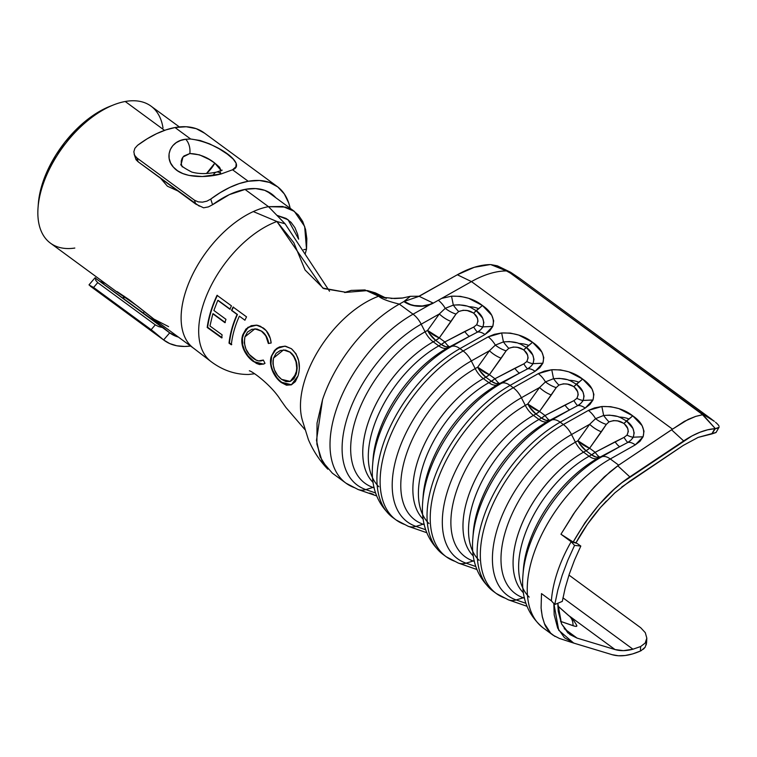 <?xml version="1.0" encoding="UTF-8"?>
<svg xmlns="http://www.w3.org/2000/svg" width="757" height="757" viewBox="0 0 757 757"><rect width="100%" height="100%" fill="white"/><g stroke="black" fill="none" stroke-linecap="round" stroke-linejoin="round"><path stroke-width="1.14" d="M160.55 323.977L150.709 318.366L160.55 323.977M143.139 312.802A2.914 0.691 125.3 0 0 144.332 311.676A2.914 0.691 -54.7 0 1 143.139 312.802M190.669 139.023L185.645 139.25A12.226 7.248 83.4 0 1 189.846 153.539C198.873 153.851 207.2 157.04 214.818 163.115L221.176 170.666L219.539 167.212L214.818 163.115L206.5 173.485A21.537 11.875 126.3 0 0 214.818 163.115L209.282 159.472L199.517 154.863L189.846 153.539A12.226 7.248 -96.6 0 0 185.645 139.25L190.669 139.023L200.075 140.48L209.821 143.962L219.189 148.798L227.308 154.106L233.194 159.065L236.156 163.275L235.91 166.777L232.55 169.776C247.558 164.553 217.316 142.392 190.669 139.023L175.009 127.536L190.669 139.023M213.209 175.444A12.226 6.529 76.9 0 1 216.502 172.094A12.226 6.529 76.9 0 1 221.224 173.921L232.55 169.776L248.211 181.264A95.458 52.63 -53.7 0 1 277.204 186.496A95.458 52.63 -53.7 0 1 290.158 208.27L288.814 203.226L284.329 193.962L277.791 186.941L269.407 182.399L259.433 180.488L248.211 181.264L232.55 169.776L221.224 173.921L202.299 176.532L188.947 175.406L182.853 173.561L177.592 170.789L173.438 167.183L170.58 162.935L169.142 158.383L169.076 153.785L170.334 149.47L172.766 145.694L176.239 142.628L180.582 140.461L185.645 139.25C169.663 140.84 163.976 157.92 173.807 167.59C182.617 177.886 205.204 178.226 221.224 173.921A12.226 6.529 -103.1 0 0 216.502 172.094C207.267 174.082 199.034 174.072 191.805 172.076C182.957 167.496 179.447 164.761 181.273 163.891L182.948 157.03L189.846 153.539L183.951 155.98L182.144 158.251L181.245 160.986L181.283 163.938L182.257 166.9M220.599 172.028L220.013 172.634M178.444 337.12A86.147 47.502 -53.7 0 1 169.738 332.891A86.147 47.502 -53.7 0 1 169.691 332.862L95.136 277.961L163.484 327.743L158.847 326.664L155.28 324.867L151.145 329.692L93.594 287.452L89.127 285.048L93.594 287.452L97.738 282.626L155.28 324.867L97.738 282.626L95.713 280.327L95.505 277.838L95.713 280.327L97.738 282.626L93.594 287.452L154.475 332.285L151.145 329.692L155.28 324.867L158.847 326.664L163.484 327.743L169.691 332.862L163.616 339.94L169.757 343.593L176.816 345.779L184.689 346.46L190.594 346.034A95.458 52.63 -53.7 0 1 164.222 340.395A95.458 52.63 -53.7 0 1 163.616 339.94L154.475 332.285L163.616 339.94L169.691 332.862L178.453 337.12M123.221 297.813L123.902 298.693L123.902 296.025L123.221 297.813M100.709 281.661A86.147 47.502 126.3 0 0 105.242 283.383M245.523 189.288A86.147 47.502 -53.7 0 1 271.687 194A86.147 47.502 -53.7 0 1 275.775 197.719L272.227 194.407L264.657 190.31L255.658 188.578L245.523 189.288L229.343 194.625L212.566 204.731A86.147 47.502 -53.7 0 1 245.523 189.288M277.204 186.496L204.002 132.759A95.458 52.63 126.3 0 0 175.009 127.536A95.458 52.63 126.3 0 0 137.547 145.335L134.888 148.296L133.838 151.779L134.557 155.194L136.922 157.958L194.473 200.198L198.107 201.845L202.46 202.157L206.898 201.163L210.749 199.072A95.458 52.63 -53.7 0 1 248.211 181.264L239.184 183.601L229.816 187.405L220.278 192.59L210.749 199.072L212.566 204.731L210.749 199.072L206.898 201.163L202.46 202.157L198.107 201.845L194.473 200.198L195.703 204.059L138.162 161.818L136.922 157.958L194.473 200.198L195.703 204.059L203.605 207.815L208.402 206.898L212.566 204.731L208.402 206.898L203.605 207.815M204.589 133.204L196.195 128.662L186.231 126.75L175.009 127.536L165.972 129.873L156.614 133.667L147.076 138.853L137.547 145.335L134.888 148.296L133.838 151.779L134.557 155.194L136.922 157.958L138.162 161.818L199.318 206.15M89.326 284.812L90.414 286.203A95.458 52.63 126.3 0 0 91.02 286.666L164.222 340.395M135.654 158.875L138.162 161.818L136.061 159.746L134.159 154.21M632.956 649.213L562.953 597.831L632.956 649.213L640.649 646.525L632.956 649.213C626.228 651.001 620.257 651.115 615.034 649.553L623.427 650.642L632.956 649.213M646.573 642.958L646.819 638.142L645.305 632.682L640.753 627.78L568.971 575.083L640.753 627.78L645.305 632.682L646.819 638.142L645.163 643.09L640.649 646.525L640.403 651.039L632.587 653.934L625.187 655.505L618.337 655.761L612.129 654.682L574.184 643.232L564.485 637.735L557.682 628.121L554.19 614.902L553.821 603.187L558.723 630.24L573.664 643.072L559.451 638.463L553.083 635.199L550.699 633.183L554.995 636.457M194.038 348.561A84.983 46.858 -53.7 0 1 193.726 348.334A84.983 46.858 -53.7 0 1 189.988 280.156A84.983 46.858 -53.7 0 1 253.321 211.572A84.983 46.858 -53.7 0 1 268.498 206.67L244.956 189.392L268.498 206.67L282.796 206.481L294.322 211.317L304.664 226.457L306.509 249.176L305.128 254.097M179.333 126.921L151.031 106.15A84.983 46.858 126.3 0 0 125.217 101.495L164.543 130.365L125.217 101.495A84.983 46.858 126.3 0 0 51.183 165.717A84.983 46.858 126.3 0 0 50.454 243.158L116.436 291.596L137.509 306.14L153.964 319.132L168.593 326.617M178.122 191.057L167.429 186.222L160.456 178.094M117.08 291.596L129.39 299.848L152.791 318.281L193.726 348.334M74.82 248.05A84.983 46.858 -53.7 0 1 38.039 207.74A84.983 46.858 -53.7 0 1 113.522 104.92A84.983 46.858 -53.7 0 1 125.217 101.495A84.983 46.858 -53.7 0 1 163.001 127.933M113.522 104.92L109.689 106.434A80.327 44.285 126.3 0 0 38.342 203.633L38.039 207.74M541.274 610.161L542.447 617.315L544.425 623.598L542.23 616.34L541.094 607.975L541.501 593.602L551.38 600.85A107.683 59.377 -53.7 0 1 557.445 571.98A107.683 59.377 -53.7 0 1 571.166 541.719L560.956 534.224L573.181 542.021L585.066 522.595L598.995 504.711L614.126 489.306L621.961 482.654L691.889 435.985L699.922 432.266L707.596 429.815L714.797 428.689L711.779 433.95L698.153 437.395L683.353 445.362L629.54 481.338L614.76 492.921L600.462 507.502L587.347 524.374L576.058 542.703L573.181 542.021C590.28 512.281 609.167 490.574 629.833 476.901L617.778 465.801L609.934 471.942L594.491 486.751L587.167 495.39L573.371 514.154L560.956 534.224L575.311 511.372L591.302 490.385L604.332 476.825L618.696 465.148L610.284 458.969A107.683 59.377 126.3 0 0 536.41 546.554A107.683 59.377 126.3 0 0 543.223 627.96L553.083 635.199M557.805 603.263L558.24 611.382L561.533 623.863L567.92 632.918L577.08 638.104L615.034 649.553L577.08 638.104L569.87 634.527L561.533 623.863L557.814 603.263M646.819 638.142L645.163 643.09L640.649 646.525L640.403 651.039C629.54 655.78 620.115 656.991 612.129 654.682L573.664 643.072M544.425 623.598C545.172 626.134 547.264 629.322 550.699 633.183L544.425 623.598M109.689 106.434L98.031 112.254L86.421 120.363L75.246 130.459L64.932 142.174L55.876 155.043L48.42 168.574L42.846 182.257L39.383 195.561L38.323 203.898M305.128 254.087L306.5 249.185L303.661 249.715L306.509 249.176L306.84 238.758L305.573 229.485L302.705 221.489L298.324 214.96L292.58 210.153L285.521 207.087L268.498 206.67L285.086 223.788L268.498 206.67A84.983 46.858 126.3 0 0 253.321 211.572A84.983 46.858 126.3 0 0 189.922 280.317A84.983 46.858 126.3 0 0 193.896 348.457M160.531 178.236L167.42 186.213L177.895 190.982M298.655 239.203L297.624 234.282L294.946 227.687L291.057 222.34L286.061 218.413L276.863 215.319M276.901 215.357L288.095 219.767L298.618 239.136M203.699 303.235A85.891 47.36 -53.7 0 1 276.901 221.498L253.321 211.572L276.901 221.498L285.086 223.788L276.901 221.498A85.891 47.36 126.3 0 0 203.699 303.235A85.891 47.36 126.3 0 0 211.43 361.893L193.754 348.352M211.411 361.874C222.974 370.419 235.418 374.62 248.722 374.469L254.655 373.75L248.693 374.469M354.938 487.849A107.683 59.377 -53.7 0 1 345.987 483.174A107.683 59.377 -53.7 0 1 339.174 401.778A107.683 59.377 -53.7 0 1 413.048 314.193A17.458 9.226 60.6 0 1 421.195 324.185L439.334 313.956L445.239 308.326A17.458 9.226 -119.4 0 0 438.312 300.274L433.259 303.131A17.458 9.226 -119.4 0 0 433.004 302.932L413.048 314.193L399.317 304.115L404.181 301.371L410.578 304.579L414.353 305.535L422.302 305.97L429.796 304.399L433.004 302.932L413.048 314.193L399.317 304.115C388.095 301.343 381.216 298.712 378.68 296.214C381.216 298.712 388.095 301.343 399.317 304.115L404.181 301.371L410.341 296.318L401.901 298.135L394.652 298.532L382.626 297.312L378.68 296.214A85.891 47.36 126.3 0 0 305.478 377.942A85.891 47.36 -53.7 0 1 378.68 296.214L364.978 289.95L351.201 290.404L344.549 292.505L367.524 290.593L378.68 296.214L386.411 298.372M345.429 292.211L323.655 288.578L305.062 269.984L293.858 242.76L276.901 221.498L322.756 288.067L345.429 292.211M212.821 313.805L209.954 326.002L222.094 334.821L221.697 337.925L207.2 327.469C208.572 317.098 211.846 306.377 217.032 295.325L231.443 305.847L229.882 309.225L217.789 300.378L213.881 310.474L225.955 319.322L224.895 322.652L212.821 313.805L209.954 326.002L222.094 334.821L221.697 337.925L207.2 327.469C208.572 317.098 211.846 306.377 217.032 295.325L231.443 305.847L229.882 309.225L217.789 300.378L213.881 310.474L225.955 319.322L224.895 322.652L212.821 313.805M244.927 320.22L239.363 316.161C234.992 325.813 232.314 335.351 231.33 344.785L229.011 343.129C230.128 333.354 232.815 323.807 237.073 314.477L231.519 310.417L233.08 307.039L246.527 316.852L244.927 320.22L239.363 316.161C234.992 325.813 232.314 335.351 231.33 344.785L229.011 343.129C230.128 333.354 232.815 323.807 237.073 314.477L231.519 310.417L233.08 307.039L246.527 316.852L244.927 320.22M255.374 328.888L261.837 331.254L254.872 328.879L244.908 336.856C243.442 345.921 246.309 353.122 253.51 358.468C257.087 361.165 260.361 361.695 263.332 360.048L264.988 363.369L263.71 364.041L259.566 364.533L256.509 363.455L250.435 359.036L245.202 352.544L243.29 348.608L241.805 341.625L242.694 334.963L245.959 329.03L251.296 325.661L257.494 325.273L260.484 326.314L266.256 330.695L270.296 338.379L271.157 342.997L268.357 343.508L266 336.326L263.928 333.506L261.477 331.225L256.774 329.077L251.816 329.314L247.539 332.02L244.908 336.856L244.265 342.845L245.94 349.072L249.299 354.503L256.112 360.029L258.667 360.909L263.332 360.048L264.988 363.369L263.521 364.126L253.349 361.477L259.386 364.164M271.29 356.358L274.469 350.491L276.854 348.371L279.598 346.895L285.644 346.242L291.369 348.693L295.968 353.708L298.674 360.692L299.375 368.498L298.92 372.293L298.069 375.851L295.344 381.642L291.322 384.84L286.496 385.199L281.282 382.531L278.746 380.298L276.352 377.62L272.492 370.958L270.542 363.521L271.29 356.358L276.504 348.627L284.84 346.148L291.369 348.693C298.864 355.648 301.097 364.704 298.069 375.851L291.331 384.84L281.282 382.531C274.271 377.469 268.196 365.461 271.29 356.358L271.29 356.358M371.46 292.041L385.975 298.059L375.358 292.874L367.524 290.593M329.503 291.208L285.086 223.788L329.503 291.208M507.351 271.129L490.763 264.59L506.461 270.93A100.113 55.204 -53.7 0 0 471.469 281.595L457.332 274.763A95.6 52.706 126.3 0 1 490.053 264.59L474.279 267.306L457.332 274.763L419.018 296.224L410.341 296.318L419.018 296.224L420.845 295.344L419.132 296.309L433.259 303.131L438.312 300.274A17.458 9.226 60.6 0 1 445.239 308.326L453.32 305.118L451.541 296.176L441.672 298.4L471.469 281.595L672.49 429.153L618.696 465.148L610.284 458.969L635.293 444.87L640.015 441.274L643.09 436.78L643.999 431.178L642.078 425.623L632.757 415.858L618.904 408.619L610.634 406.679L601.862 406.518L594.529 407.891L588.378 410.426L563.369 424.535L560.18 422.188L585.189 408.089L589.902 404.493L592.986 399.999L593.895 394.397L591.965 388.843L582.644 379.068L568.791 371.838L560.53 369.889L551.758 369.738L544.425 371.11L538.274 373.646L513.265 387.754L510.076 385.408L535.085 371.308L539.798 367.713L542.873 363.218L543.781 357.616L541.861 352.062L532.54 342.287L518.687 335.058L510.426 333.108L501.654 332.957L494.321 334.329L488.17 336.865L463.152 350.974L459.963 348.627L484.972 334.528L489.694 330.932L492.769 326.437L493.678 320.836L491.757 315.281L482.436 305.506L468.583 298.277L460.313 296.328L451.541 296.176L441.672 298.4L438.312 300.274L471.469 281.595L672.49 429.153L688.208 419.378L695.636 416.407L702.704 414.675L508.723 271.895L506.461 270.93A100.113 55.204 126.3 0 0 471.469 281.595L457.332 274.763L419.132 296.309L433.259 303.131A17.458 9.226 -119.4 0 0 433.004 302.932A20.42 13.181 -177.7 0 1 404.181 301.371A17.458 9.623 126.3 0 0 403.897 301.532A20.799 13.427 2.3 0 0 433.259 303.131C423.087 307.787 413.303 307.257 403.897 301.532L419.132 296.309L403.897 301.532L410.341 296.318M519.557 278.254L711.665 419.264L701.171 413.171L714.381 421.337L519.557 278.254L510.559 272.227L497.321 265.811L519.557 278.254L509.064 272.16L702.212 413.89L715.356 428.642L711.779 433.95L716.027 432.531L719.027 427.317L715.356 428.642L718.062 428.055L719.15 426.986M718.043 424.649L718.97 425.954M715.516 422.264L716.945 423.532M490.763 264.59L497.321 265.811L490.763 264.59M376.664 495.93A17.458 14.364 109.1 0 1 376.324 495.816A17.458 14.364 109.1 0 1 376.295 495.807A17.458 14.364 -70.9 0 0 376.664 495.93L358.108 489.514L345.987 483.174L332.257 473.097M358.137 489.524A17.458 14.364 -70.9 0 0 365.849 489.599L373.012 487.442A96.499 53.208 -53.7 0 1 356.31 417.353A96.499 53.208 -53.7 0 1 425.084 331.812L421.195 324.185A102.574 56.557 126.3 0 0 348.088 415.11A102.574 56.557 126.3 0 0 365.849 489.599L375.614 492.977L365.849 489.599A17.458 14.364 109.1 0 1 358.108 489.514M641.075 650.727L645.191 647.178L646.582 642.296L646.223 644.964M441.227 552.989A107.683 59.377 -53.7 0 1 436.921 471.214A107.683 59.377 -53.7 0 1 510.076 385.408A107.683 59.377 126.3 0 0 436.202 472.993A107.683 59.377 126.3 0 0 443.006 554.398L446.195 556.736A107.683 59.377 -53.7 0 1 439.391 475.339A107.683 59.377 -53.7 0 1 513.265 387.754L510.076 385.408A17.458 9.226 -119.4 0 0 501.607 383.222L497.34 384.859A96.499 53.208 126.3 0 0 423.144 496.072L422.747 501.427A102.574 56.557 -53.7 0 1 501.607 383.222L519.747 372.993L499.828 383.449L497.34 384.859L501.607 383.222A102.574 56.557 126.3 0 0 423.031 498.371M455.156 561.41A107.683 59.377 -53.7 0 1 446.195 556.736L458.326 563.076L476.513 569.368A17.458 14.364 -70.9 0 0 476.872 569.491A17.458 14.364 109.1 0 1 476.541 569.387A17.458 14.364 109.1 0 1 476.513 569.368L476.882 569.501M491.34 589.779A107.683 59.377 -53.7 0 1 487.025 507.994A107.683 59.377 -53.7 0 1 560.18 422.188A107.683 59.377 126.3 0 0 486.306 509.773A107.683 59.377 126.3 0 0 493.119 591.179L496.308 593.516A107.683 59.377 -53.7 0 1 489.495 512.12A107.683 59.377 -53.7 0 1 563.369 424.535L560.18 422.188A17.458 9.226 -119.4 0 0 551.721 420.003L547.443 421.64A96.499 53.208 126.3 0 0 473.248 532.852L472.851 538.208A102.574 56.557 -53.7 0 1 551.721 420.003L569.851 409.774L549.932 420.23L547.443 421.64L551.721 420.003A102.574 56.557 126.3 0 0 473.134 535.152M505.26 598.191A107.683 59.377 -53.7 0 1 496.308 593.516L508.43 599.856L526.617 606.149A17.458 14.364 109.1 0 1 526.617 606.149A17.458 14.364 -70.9 0 0 526.976 606.272A17.458 14.364 109.1 0 1 526.654 606.168L526.986 606.281M573.181 542.021L576.058 542.703C582.606 530.534 590.744 518.8 600.462 507.502L606.366 501.049M621.752 487.016L683.353 445.362L698.153 437.395L716.065 432.455M564.211 628.651L577.08 638.104L564.211 628.651M391.123 516.208A107.683 59.377 -53.7 0 1 386.818 434.433A107.683 59.377 -53.7 0 1 459.963 348.627A107.683 59.377 126.3 0 0 386.089 436.212A107.683 59.377 126.3 0 0 392.902 517.618L396.091 519.955A107.683 59.377 -53.7 0 1 389.287 438.558A107.683 59.377 -53.7 0 1 463.152 350.974L459.963 348.627A17.458 9.226 -119.4 0 0 451.503 346.441L447.236 348.069A96.499 53.208 126.3 0 0 373.04 459.291L372.643 464.647A102.574 56.557 -53.7 0 1 451.503 346.441L469.643 336.212L447.236 348.069L451.503 346.441A102.574 56.557 126.3 0 0 372.917 461.59M405.052 524.629A107.683 59.377 -53.7 0 1 396.091 519.955L408.222 526.295A17.458 14.364 109.1 0 1 408.212 526.295L426.409 532.587A17.458 14.364 109.1 0 1 426.399 532.587M557.843 606.054L568.554 615.488A21.537 14.345 131 0 1 569.378 616.132A21.537 14.345 131 0 1 573.021 625.698L560.521 621.365L574.894 626.238L576.172 626.38L576.758 625.433C574.061 620.683 571.601 617.58 569.359 616.122L557.843 605.96M568.696 615.536L615.034 649.553L568.696 615.536M302.355 420.239L308.373 439.562C313.171 450.841 319.653 460.71 327.819 469.189L320.069 456.726L316.492 440.319L322.567 399.564A107.683 59.377 -53.7 0 1 399.317 304.115A107.683 59.377 126.3 0 0 322.567 399.564L317.041 423.078L316.89 444.122L322.122 461.202L332.323 473.144M478.31 308.506L478.31 308.506A20.373 13.153 -177.7 0 0 468.517 306.689L469.577 306.727M528.414 345.287L528.414 345.287A20.373 13.153 -177.7 0 0 518.621 343.47L519.681 343.508M578.518 382.067L578.528 382.067A20.373 13.153 -177.7 0 0 568.725 380.251L569.794 380.288M628.632 418.848L628.632 418.848A20.373 13.153 -177.7 0 0 618.838 417.031L619.898 417.069M372.671 478.046A91.389 50.388 -53.7 0 1 438.767 345.883L433.231 341.814A91.389 50.388 126.3 0 0 371.876 412.906A91.389 50.388 126.3 0 0 373.192 482.55M378.869 486.76A91.389 50.388 -53.7 0 1 377.346 417.126A91.389 50.388 -53.7 0 1 438.767 345.883L433.231 341.814L435.72 340.413L441.255 344.473L438.767 345.883A17.458 9.226 -119.4 0 0 447.236 348.069A96.499 53.208 126.3 0 0 373.296 456.414M474.327 313.862L477.298 317.978L478.008 321.138L476.692 324.762L473.721 327.062L444.842 341.956L439.297 337.887L455.998 314.051L458.685 311.543L463.246 310.238L467.334 310.597L472.775 312.698M344.208 481.774A107.683 59.377 126.3 0 1 339.893 399.989A107.683 59.377 126.3 0 1 413.048 314.193A17.458 9.226 -119.4 0 1 421.195 324.185L439.334 313.956L427.573 330.412L425.084 331.812L421.195 324.185A102.574 56.557 -53.7 0 0 348.088 415.11A102.574 56.557 -53.7 0 0 365.849 489.599L373.012 487.442L374.195 487.849L373.012 487.442A17.458 14.364 109.1 0 1 374.034 487.177M372.633 464.817A102.574 56.557 -53.7 0 1 372.643 464.647C370.618 486.95 377.374 504.607 392.902 517.618M373.012 487.442A96.499 53.208 -53.7 0 1 356.31 417.353A96.499 53.208 -53.7 0 1 425.084 331.812L427.573 330.412A17.458 9.226 -119.4 0 0 435.72 340.413A17.458 9.623 126.3 0 0 439.297 337.887L444.842 341.956L464.76 331.49A17.458 3 -117.7 0 0 469.643 336.212L451.503 346.441A17.458 9.226 60.6 0 1 459.963 348.627L484.972 334.528A17.458 9.226 -119.4 0 0 477.563 332.058L447.236 348.069A17.458 9.226 60.6 0 1 438.767 345.883L441.255 344.473A17.458 9.226 -119.4 0 0 449.724 346.668L445.797 346.763L441.255 344.473L444.842 341.956C447.132 345.126 448.759 346.697 449.724 346.668A17.458 3 62.3 0 1 444.842 341.956A17.458 9.623 -53.7 0 1 441.255 344.473L435.72 340.413L433.231 341.814A91.389 50.388 126.3 0 0 369.823 478.566M425.084 331.812A17.458 9.226 -119.4 0 0 433.231 341.814A17.458 9.226 60.6 0 1 425.084 331.812M492.769 326.437L482.938 326.863L480.704 329.721L477.563 332.058A17.458 9.226 60.6 0 1 484.972 334.528L492.769 326.437C494.851 318.583 491.407 311.61 482.436 305.506L476.21 310.597L482.625 318.158L483.855 322.548L482.938 326.863L492.769 326.437M477.563 332.058A17.458 2.29 65.2 0 1 473.721 327.062A17.458 2.29 -114.8 0 0 477.563 332.058L469.643 336.212A17.458 3 62.3 0 1 464.76 331.49L473.721 327.062L476.692 324.762C478.831 320.183 477.79 316.322 473.551 313.171L482.436 305.506C474.232 298.987 463.937 295.883 451.541 296.176L453.32 305.118L459.234 304.797L466.255 305.97M429.285 333.373L427.573 330.412L439.297 337.887L435.72 340.413L429.285 333.373M439.297 337.887A17.458 8.119 35.5 0 1 427.573 330.412L439.334 313.956A17.458 8.119 -144.5 0 0 451.058 321.432L439.297 337.887M476.21 310.597L473.551 313.171C469.264 310.067 464.315 309.518 458.685 311.543A17.458 4.41 56.2 0 1 453.32 305.118A17.458 4.41 -123.8 0 0 458.685 311.543L455.998 314.051A17.458 8.601 31.8 0 1 445.239 308.326A17.458 8.601 -148.2 0 0 455.998 314.051L451.058 321.432A17.458 8.119 35.5 0 1 439.334 313.956L445.239 308.326L453.32 305.118C468.583 304.096 470.627 307.985 476.21 310.597C482.559 315.3 484.802 320.722 482.938 326.863A17.458 7.021 42.7 0 1 476.692 324.762A17.458 7.021 -137.3 0 0 482.938 326.863L482.02 328.226M479.919 330.44L479.361 330.885M522.992 588.388A91.389 50.388 -53.7 0 1 589.088 456.225L583.552 452.156A91.389 50.388 126.3 0 0 522.198 523.248A91.389 50.388 126.3 0 0 523.513 592.901M529.19 597.103A91.389 50.388 -53.7 0 1 527.667 527.468A91.389 50.388 -53.7 0 1 589.088 456.225L583.552 452.156L586.041 450.756L591.577 454.825L589.088 456.225A17.458 9.226 -119.4 0 0 597.557 458.42A96.499 53.208 126.3 0 0 523.361 569.633L522.964 574.998A102.574 56.557 -53.7 0 1 601.824 456.783L597.557 458.42L601.824 456.783L619.964 446.554L597.557 458.42A96.499 53.208 126.3 0 0 523.617 566.756M624.648 424.204L627.619 428.32L628.329 431.49L627.014 435.105L624.042 437.404L595.163 452.298L589.618 448.229L606.319 424.393L609.007 421.895L613.567 420.58L617.655 420.939L623.096 423.049M472.888 551.607A91.389 50.388 -53.7 0 1 538.984 419.444L533.448 415.375A91.389 50.388 126.3 0 0 472.084 486.467A91.389 50.388 126.3 0 0 473.409 556.121M479.086 560.322A91.389 50.388 -53.7 0 1 477.563 490.687A91.389 50.388 -53.7 0 1 538.984 419.444L533.448 415.375L535.937 413.975L541.473 418.044L538.984 419.444A17.458 9.226 -119.4 0 0 547.443 421.64A96.499 53.208 126.3 0 0 473.513 529.976M574.535 387.423L577.515 391.539L578.225 394.7L576.9 398.324L573.938 400.623L545.049 415.517L539.514 411.448L556.215 387.612L558.903 385.105L563.463 383.799L567.551 384.159L572.992 386.269M422.775 514.826A91.389 50.388 -53.7 0 1 488.88 382.663L483.335 378.595A91.389 50.388 126.3 0 0 421.98 449.686A91.389 50.388 126.3 0 0 423.295 519.33M428.982 523.541A91.389 50.388 -53.7 0 1 427.45 453.907A91.389 50.388 -53.7 0 1 488.88 382.663L483.335 378.595L485.824 377.194L491.369 381.254L488.88 382.663A17.458 9.226 -119.4 0 0 497.34 384.859A96.499 53.208 126.3 0 0 423.409 493.195M524.431 350.642L527.411 354.759L528.121 357.919L526.796 361.543L523.835 363.843L494.946 378.737L489.41 374.668L506.111 350.832L508.789 348.324L513.36 347.018L517.447 347.378L522.888 349.488M408.241 526.304A17.458 14.364 -70.9 0 0 415.953 526.38L425.718 529.758L415.953 526.38L423.125 524.222L424.298 524.629L423.125 524.222A96.499 53.208 -53.7 0 1 406.414 454.143A96.499 53.208 -53.7 0 1 475.197 368.593L471.299 360.966A102.574 56.557 126.3 0 0 398.191 451.891A102.574 56.557 126.3 0 0 415.953 526.38L423.125 524.222A17.458 14.364 109.1 0 1 424.147 523.958M423.125 524.222A96.499 53.208 -53.7 0 1 406.414 454.143A96.499 53.208 -53.7 0 1 475.197 368.593L471.299 360.966L489.438 350.737L477.686 367.192L475.197 368.593A17.458 9.226 -119.4 0 0 483.335 378.595A91.389 50.388 126.3 0 0 419.936 515.347M422.737 501.598A102.574 56.557 -53.7 0 1 422.747 501.427C420.722 523.73 427.478 541.387 443.006 554.398M458.345 563.085A17.458 14.364 -70.9 0 0 466.057 563.161L475.822 566.539L466.057 563.161L473.229 561.003L474.402 561.41L473.229 561.003A96.499 53.208 -53.7 0 1 456.518 490.924A96.499 53.208 -53.7 0 1 525.301 405.383L521.403 397.747A102.574 56.557 126.3 0 0 448.305 488.672A102.574 56.557 126.3 0 0 466.057 563.161L473.229 561.003A17.458 14.364 109.1 0 1 474.251 560.738M473.229 561.003A96.499 53.208 -53.7 0 1 456.518 490.924A96.499 53.208 -53.7 0 1 525.301 405.383L521.403 397.747L539.542 387.518L527.79 403.973L525.301 405.383A17.458 9.226 -119.4 0 0 533.448 415.375A91.389 50.388 126.3 0 0 470.04 552.127M472.841 538.378A102.574 56.557 -53.7 0 1 472.851 538.208C470.835 560.511 477.582 578.168 493.119 591.179M508.458 599.866A17.458 14.364 -70.9 0 0 516.17 599.941L525.935 603.32L516.17 599.941L523.333 597.784L524.506 598.191L523.333 597.784A96.499 53.208 -53.7 0 1 506.622 527.705A96.499 53.208 -53.7 0 1 575.405 442.164L571.516 434.537A102.574 56.557 126.3 0 0 498.409 525.453A102.574 56.557 126.3 0 0 516.17 599.941L523.333 597.784A17.458 14.364 109.1 0 1 524.355 597.519M523.333 597.784A96.499 53.208 -53.7 0 1 506.622 527.705A96.499 53.208 -53.7 0 1 575.405 442.164L571.516 434.537L589.656 424.298L577.894 440.754L575.405 442.164A17.458 9.226 -119.4 0 0 583.552 452.156A91.389 50.388 126.3 0 0 520.144 588.908M522.945 575.159A102.574 56.557 -53.7 0 1 522.964 574.998C520.939 597.292 527.695 614.949 543.223 627.96M499.828 383.449L497.34 384.859A17.458 9.226 60.6 0 1 488.88 382.663L491.369 381.254A17.458 9.226 -119.4 0 0 499.828 383.449L495.901 383.544L491.369 381.254L494.946 378.737C497.235 381.907 498.863 383.477 499.828 383.449A17.458 3 62.3 0 1 494.946 378.737A17.458 9.623 -53.7 0 1 491.369 381.254L485.824 377.194L483.335 378.595A17.458 9.226 60.6 0 1 475.197 368.593L477.686 367.192A17.458 9.226 -119.4 0 0 485.824 377.194A17.458 9.623 126.3 0 0 489.41 374.668L494.946 378.737L514.864 368.271A17.458 3 -117.7 0 0 519.747 372.993L501.607 383.222A17.458 9.226 60.6 0 1 510.076 385.408L535.085 371.308A17.458 9.226 -119.4 0 0 527.667 368.839L499.828 383.449M542.873 363.218L533.042 363.644L530.818 366.502L527.667 368.839A17.458 9.226 60.6 0 1 535.085 371.308L542.873 363.218C544.955 355.364 541.51 348.39 532.54 342.287L526.314 347.378L532.739 354.938L533.959 359.329L533.042 363.644L542.873 363.218M527.667 368.839A17.458 2.29 65.2 0 1 523.835 363.843A17.458 2.29 -114.8 0 0 527.667 368.839L519.747 372.993A17.458 3 62.3 0 1 514.864 368.271L523.835 363.843L526.796 361.543C528.944 356.963 527.894 353.103 523.664 349.952L532.54 342.287C524.346 335.767 514.05 332.664 501.654 332.957L503.433 341.899L509.347 341.577L516.359 342.751M488.17 336.865A17.458 9.226 60.6 0 1 495.343 345.107L503.433 341.899L501.654 332.957L488.17 336.865L463.152 350.974A17.458 9.226 60.6 0 1 471.299 360.966L489.438 350.737L495.343 345.107A17.458 9.226 -119.4 0 0 488.17 336.865M394.312 518.554A107.683 59.377 126.3 0 1 390.006 436.77A107.683 59.377 126.3 0 1 463.152 350.974A17.458 9.226 -119.4 0 1 471.299 360.966A102.574 56.557 -53.7 0 0 398.191 451.891A102.574 56.557 -53.7 0 0 415.953 526.38A17.458 14.364 109.1 0 1 408.222 526.295M549.932 420.23L547.443 421.64A17.458 9.226 60.6 0 1 538.984 419.444L541.473 418.044A17.458 9.226 -119.4 0 0 549.932 420.23L546.005 420.324L541.473 418.044L545.049 415.517C547.349 418.687 548.976 420.258 549.932 420.23A17.458 3 62.3 0 1 545.049 415.517A17.458 9.623 -53.7 0 1 541.473 418.044L535.937 413.975L533.448 415.375A17.458 9.226 60.6 0 1 525.301 405.383L527.79 403.973A17.458 9.226 -119.4 0 0 535.937 413.975A17.458 9.623 126.3 0 0 539.514 411.448L545.049 415.517L564.968 405.052A17.458 3 -117.7 0 0 569.851 409.774L551.721 420.003A17.458 9.226 60.6 0 1 560.18 422.188L585.189 408.089A17.458 9.226 -119.4 0 0 577.771 405.62L549.932 420.23M592.986 399.999L583.155 400.425L580.922 403.282L577.771 405.62A17.458 9.226 60.6 0 1 585.189 408.089L592.986 399.999C595.059 392.145 591.614 385.171 582.644 379.068L576.418 384.159L582.843 391.719L584.063 396.11L583.155 400.425L592.986 399.999M577.771 405.62A17.458 2.29 65.2 0 1 573.938 400.623A17.458 2.29 -114.8 0 0 577.771 405.62L569.851 409.774A17.458 3 62.3 0 1 564.968 405.052L573.938 400.623L576.9 398.324C579.048 393.744 578.007 389.883 573.768 386.732L582.644 379.068C574.449 372.558 564.154 369.444 551.758 369.738L553.537 378.689L559.451 378.358L566.473 379.531M538.274 373.646A17.458 9.226 60.6 0 1 545.456 381.888L553.537 378.689L551.758 369.738L538.274 373.646L513.265 387.754A17.458 9.226 60.6 0 1 521.403 397.747L539.542 387.518L545.456 381.888A17.458 9.226 -119.4 0 0 538.274 373.646M444.416 555.335A107.683 59.377 126.3 0 1 440.11 473.551A107.683 59.377 126.3 0 1 513.265 387.754A17.458 9.226 -119.4 0 1 521.403 397.747A102.574 56.557 -53.7 0 0 448.305 488.672A102.574 56.557 -53.7 0 0 466.057 563.161A17.458 14.364 109.1 0 1 458.326 563.076M541.444 626.559A107.683 59.377 -53.7 0 1 537.139 544.775A107.683 59.377 -53.7 0 1 610.284 458.969L635.293 444.87A17.458 9.226 -119.4 0 0 627.884 442.4L597.557 458.42A17.458 9.226 60.6 0 1 589.088 456.225L591.577 454.825A17.458 9.226 -119.4 0 0 600.046 457.01L596.119 457.105L591.577 454.825L595.163 452.298C597.453 455.468 599.08 457.039 600.046 457.01A17.458 3 62.3 0 1 595.163 452.298A17.458 9.623 -53.7 0 1 591.577 454.825L586.041 450.756L583.552 452.156A17.458 9.226 60.6 0 1 575.405 442.164L577.894 440.754A17.458 9.226 -119.4 0 0 586.041 450.756A17.458 9.623 126.3 0 0 589.618 448.229L595.163 452.298L615.081 441.833A17.458 3 -117.7 0 0 619.964 446.554L601.824 456.783A102.574 56.557 126.3 0 0 523.238 571.932M610.284 458.969A17.458 9.226 -119.4 0 0 601.824 456.783A17.458 9.226 60.6 0 1 610.284 458.969M643.09 436.78L633.259 437.205L631.026 440.063L627.884 442.4A17.458 9.226 60.6 0 1 635.293 444.87L643.09 436.78C645.172 428.926 641.728 421.952 632.757 415.858L626.522 420.939L632.947 428.5L634.177 432.89L633.259 437.205L643.09 436.78M627.884 442.4A17.458 2.29 65.2 0 1 624.042 437.404A17.458 2.29 -114.8 0 0 627.884 442.4L619.964 446.554A17.458 3 62.3 0 1 615.081 441.833L624.042 437.404L627.014 435.105C629.152 430.525 628.111 426.664 623.872 423.513L632.757 415.858C624.553 409.338 614.258 406.225 601.862 406.518L603.641 415.47L609.555 415.139L616.577 416.312M588.378 410.426A17.458 9.226 60.6 0 1 595.56 418.668L603.641 415.47L601.862 406.518L588.378 410.426L563.369 424.535A17.458 9.226 60.6 0 1 571.516 434.537L589.656 424.298L595.56 418.668A17.458 9.226 -119.4 0 0 588.378 410.426M494.529 592.116A107.683 59.377 126.3 0 1 490.214 510.332A107.683 59.377 126.3 0 1 563.369 424.535A17.458 9.226 -119.4 0 1 571.516 434.537A102.574 56.557 -53.7 0 0 498.409 525.453A102.574 56.557 -53.7 0 0 516.17 599.941A17.458 14.364 109.1 0 1 508.43 599.856M479.399 370.154L477.686 367.192L489.41 374.668L485.824 377.194L479.399 370.154M489.41 374.668A17.458 8.119 35.5 0 1 477.686 367.192L489.438 350.737A17.458 8.119 -144.5 0 0 501.162 358.212L489.41 374.668M526.314 347.378L523.664 349.952C519.378 346.848 514.419 346.299 508.789 348.324A17.458 4.41 56.2 0 1 503.433 341.899A17.458 4.41 -123.8 0 0 508.789 348.324L506.111 350.832A17.458 8.601 31.8 0 1 495.343 345.107A17.458 8.601 -148.2 0 0 506.111 350.832L501.162 358.212A17.458 8.119 35.5 0 1 489.438 350.737L495.343 345.107L503.433 341.899C518.687 340.877 520.74 344.766 526.314 347.378C532.663 352.081 534.915 357.503 533.042 363.644A17.458 7.021 42.7 0 1 526.796 361.543A17.458 7.021 -137.3 0 0 533.042 363.644L532.124 365.006M530.023 367.221L529.474 367.665M529.503 406.935L527.79 403.973L539.514 411.448L535.937 413.975L529.503 406.935M539.514 411.448A17.458 8.119 35.5 0 1 527.79 403.973L539.542 387.518A17.458 8.119 -144.5 0 0 551.276 394.993L539.514 411.448M576.418 384.159L573.768 386.732C569.482 383.629 564.523 383.089 558.903 385.105A17.458 4.41 56.2 0 1 553.537 378.689A17.458 4.41 -123.8 0 0 558.903 385.105L556.215 387.612A17.458 8.601 31.8 0 1 545.456 381.888A17.458 8.601 -148.2 0 0 556.215 387.612L551.276 394.993A17.458 8.119 35.5 0 1 539.542 387.518L545.456 381.888L553.537 378.689C568.8 377.658 570.844 381.547 576.418 384.159C582.776 388.861 585.019 394.283 583.155 400.425A17.458 7.021 42.7 0 1 576.9 398.324A17.458 7.021 -137.3 0 0 583.155 400.425L582.228 401.787M580.136 404.001L579.578 404.446M579.607 443.716L577.894 440.754L589.618 448.229L586.041 450.756L579.607 443.716M589.618 448.229A17.458 8.119 35.5 0 1 577.894 440.754L589.656 424.298A17.458 8.119 -144.5 0 0 601.38 431.783L589.618 448.229M626.522 420.939L623.872 423.513C619.586 420.409 614.637 419.87 609.007 421.895A17.458 4.41 56.2 0 1 603.641 415.47A17.458 4.41 -123.8 0 0 609.007 421.895L606.319 424.393A17.458 8.601 31.8 0 1 595.56 418.668A17.458 8.601 -148.2 0 0 606.319 424.393L601.38 431.783A17.458 8.119 35.5 0 1 589.656 424.298L595.56 418.668L603.641 415.47C618.904 414.448 620.948 418.328 626.522 420.939C632.88 425.642 635.123 431.064 633.259 437.205A17.458 7.021 42.7 0 1 627.014 435.105A17.458 7.021 -137.3 0 0 633.259 437.205L632.341 438.568M630.24 440.782L629.682 441.227M569.378 616.132A21.537 14.345 -49 0 1 573.021 625.698A20.373 2.858 30.9 0 0 576.843 625.698M305.478 377.942A85.891 47.36 126.3 0 0 302.384 420.324M391.038 298.457L403.112 297.955M373.39 494.33L369.709 493.053M645.201 647.159L643.384 649.203M618.696 465.148L617.778 465.801L629.833 476.901L683.656 440.924L671.573 429.806L618.696 465.148M701.502 413.407L702.212 413.89M715.356 428.642L702.534 414.77L695.636 416.407L684.366 421.356L671.573 429.806L683.656 440.924C694.907 433.477 705.287 429.399 714.797 428.689L716.415 428.528M718.062 424.677L716.519 423.135M507.436 271.157L497.321 265.811M270.959 363.379L271.687 356.263L273.022 353.131L271.687 356.263C268.574 365.167 274.782 377.374 281.718 382.313L291.559 384.745M272.917 370.779L276.788 377.412L279.182 380.09L281.718 382.313L286.912 385.001M285.02 346.167L279.967 346.895L274.857 350.444M285.607 350.113L290.253 352.156L292.259 354.03L294.009 356.254L296.394 361.846L297.17 368.139L296.195 374.081L293.905 378.774L290.433 381.329L296.195 374.081C298.419 365.139 296.441 357.824 290.253 352.156L283.828 349.952M281.576 379.361L290.205 381.414L295.788 374.166C298.05 365.167 296.082 357.824 289.893 352.147L283.459 349.952L273.57 358.023C272.123 366.823 274.791 373.939 281.576 379.361L285.909 381.575L290.045 381.471L293.498 378.907L296.432 371.261L296.772 368.195L296.015 361.874L293.64 356.254L289.893 352.147L285.219 350.103L280.355 350.482L276.173 353.226L273.57 358.023L273.022 360.89L272.936 363.862L274.488 369.965L277.564 375.387L281.576 379.361M254.636 328.888L257.143 329.087L261.837 331.254C265.527 333.96 267.827 338.029 268.735 343.47L266.36 336.335L261.477 331.225C265.187 333.941 267.476 338.038 268.357 343.508L271.157 342.997C270.41 336.297 267.779 331.292 263.285 327.97L256.405 325.113L247.927 327.317L242.694 334.963C241.322 339.297 241.521 343.848 243.29 348.608L243.29 348.608C245.703 354.238 249.053 358.534 253.349 361.477L259.992 364.306L264.136 363.852M256.604 325.132L248.239 327.336L243.092 334.868C241.757 339.212 241.956 343.725 243.716 348.419C246.167 354.039 249.526 358.307 253.775 361.231L248.05 355.856L244.625 350.406L242.704 344.965L242.401 338.105L244.445 331.708L246.347 328.992L251.665 325.671L256.557 325.132M233.43 307.068L231.519 310.417L237.443 314.486C233.251 323.646 230.582 333.118 229.428 342.902L231.756 344.549L229.428 342.902C230.582 333.118 233.251 323.646 237.443 314.486L231.879 310.417L233.43 307.068M213.228 313.72L225.293 322.558L213.228 313.72M218.158 300.378L230.251 309.225L218.158 300.378M217.391 295.344C212.263 306.32 208.998 316.956 207.626 327.27L222.123 337.717L207.626 327.27C208.998 316.956 212.263 306.32 217.391 295.344M541.501 593.602L551.38 600.85L554.767 604.531L551.38 600.85A107.683 59.377 126.3 0 1 557.445 571.98A107.683 59.377 126.3 0 1 571.166 541.719L560.956 534.224M576.976 543.375L571.166 541.719L574.554 545.409L571.166 541.719L576.976 543.375L580.818 546.052L574.506 560.123L569.283 574.137L565.195 587.952L562.3 601.389L554.767 604.531L557.786 590.195L562.139 575.443L567.741 560.454L574.554 545.409L580.818 546.052L576.976 543.375M554.767 604.531L557.786 590.195L562.139 575.443L567.741 560.454L574.554 545.409L580.818 546.052L574.506 560.123L569.283 574.137L565.195 587.952L562.3 601.389L554.767 604.531M222.189 170.164L216.493 172.094M89.042 284.802L95.07 277.772M293.707 210.881L266.918 191.218M287.546 219.36L288.105 219.767M249.327 370.807C251.882 370.977 271.252 384.868 280.629 400.018L285.834 407.361L304.863 429.531M701.682 413.54L702.165 413.852"/></g></svg>
